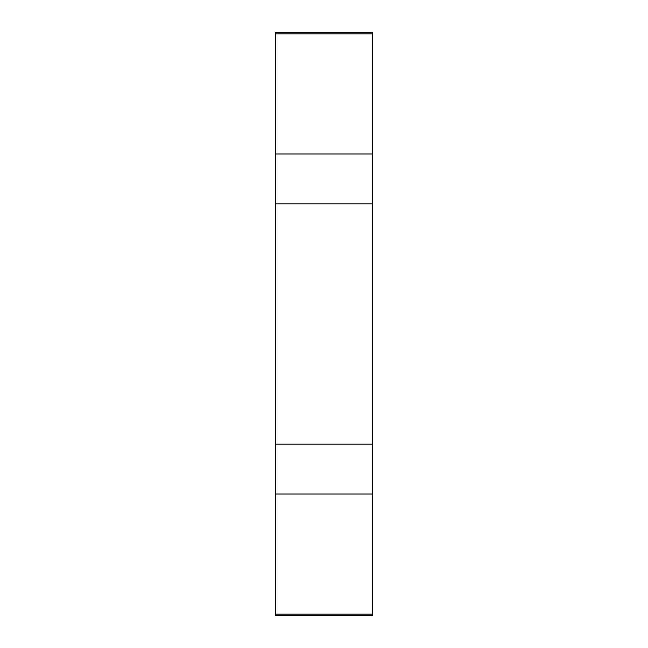 <?xml version="1.0" encoding="UTF-8"?>
<svg xmlns="http://www.w3.org/2000/svg" width="648" height="648" viewBox="0 0 648 648"><rect width="100%" height="100%" fill="white"/><g stroke="black" fill="none" stroke-linecap="round" stroke-linejoin="round"><path stroke-width="0.97" d="M275.4 614.183L275.4 615.6L372.6 615.6L372.6 614.183L275.4 614.183L275.4 493.995L372.6 493.995L372.6 614.183M372.6 33.818L372.6 32.4L275.4 32.4L275.4 33.818L372.6 33.818L372.6 154.005L275.4 154.005L275.4 203.812L372.6 203.812L372.6 444.188L275.4 444.188L275.4 493.995M372.6 444.188L372.6 493.995M372.6 154.005L372.6 203.812M275.4 444.188L275.4 203.812M275.4 154.005L275.4 33.818"/></g></svg>
